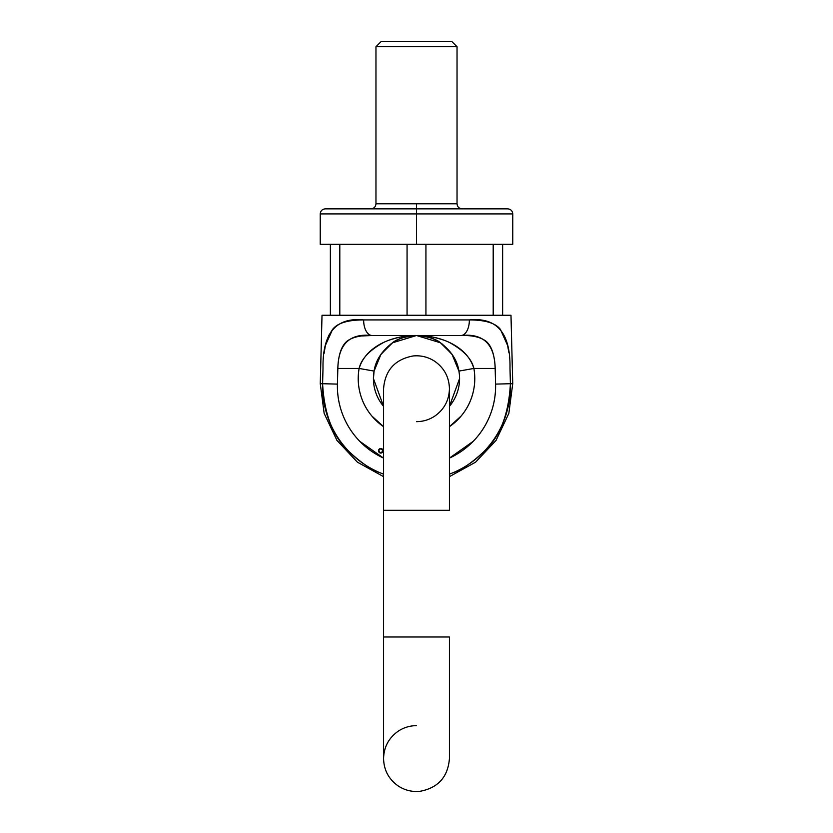 <?xml version="1.0" encoding="UTF-8"?>
<svg xmlns="http://www.w3.org/2000/svg" width="833" height="833" viewBox="0 0 833 833"><rect width="100%" height="100%" fill="white"/><g stroke="black" fill="none" stroke-linecap="round" stroke-linejoin="round"><path stroke-width="1.25" d="M451.965 41.65L381.035 41.65L451.965 41.65L457.036 46.721L375.964 46.721L457.036 46.721L451.965 41.65L381.035 41.65L375.964 46.721L375.964 203.783L416.5 203.783L416.5 208.854L507.703 208.854L325.297 208.854L416.5 208.854L416.5 213.914L320.236 213.914L416.5 213.914L416.5 244.319L320.236 244.319L512.764 244.319L416.5 244.319L416.5 213.914L512.764 213.914L416.5 213.914L416.5 203.783L457.036 203.783L457.036 46.721L375.964 46.721L457.036 46.721L457.036 203.783C457.338 206.855 459.025 208.542 462.096 208.854M493.198 315.249L502.632 315.249L502.632 244.319L502.632 315.249L493.198 315.249L493.198 244.319L493.198 315.249M407.066 315.249L425.934 315.249L425.934 244.319L425.934 315.249L407.066 315.249L407.066 244.319L407.066 315.249M330.368 315.249L339.802 315.249L339.802 244.319L339.802 315.249L330.368 315.249L330.368 244.319L330.368 315.249M322.6 383.721C319.497 383.721 319.497 383.721 322.6 383.721L323.006 368.061L322.6 383.721L337.427 384.107C337.146 394.78 338.948 405.077 342.842 415.011C346.726 424.945 352.39 433.733 359.835 441.375L383.565 458.108A79.104 79.104 0 0 1 337.427 384.107L337.834 368.446L337.427 384.107L322.6 383.721A93.931 93.931 0 0 0 383.565 474.154L379.983 472.728C371.31 469.75 361.053 462.752 349.214 451.725C333.127 437.19 324.256 414.522 322.6 383.721L320.268 383.721L324.152 413.366L336.938 440.386L357.409 462.18L383.565 476.643M510.4 383.721L495.573 384.107L495.166 368.446L495.573 384.107A79.104 79.104 0 0 1 449.435 458.108L473.165 441.375C480.61 433.733 486.274 424.945 490.158 415.011C494.052 405.077 495.854 394.78 495.573 384.107L510.4 383.721L509.994 368.061L510.4 383.721C513.503 383.721 513.503 383.721 510.4 383.721C508.744 414.522 499.873 437.19 483.786 451.725C471.947 462.752 461.69 469.75 453.017 472.728L449.435 474.154A93.931 93.931 0 0 0 510.4 383.721L512.732 383.721L510.983 315.249L322.017 315.249L510.983 315.249L512.732 383.721L508.848 413.366L496.062 440.386L475.591 462.18L449.435 476.643M324.027 353.598L325.411 345.351L332.565 329.472C337.375 323.11 347.746 319.924 363.657 319.924L469.343 319.924C485.285 319.924 495.666 323.121 500.477 329.514L507.599 345.424L508.765 352.036M508.817 352.369L507.589 345.351M332.523 329.514L328.369 336.115M325.411 345.393L324.068 353.307M441.959 343.852L440.969 343.144C436.346 339.052 428.193 336.511 416.5 335.512C393.624 335.283 366.02 345.549 359.117 368.446A58.268 58.268 0 0 0 383.565 426.652L371.862 416.031C366.322 409.43 362.438 401.975 360.22 393.655C357.992 385.335 357.628 376.933 359.117 368.446L374.09 371.091A43.066 43.066 0 0 0 383.565 406.337L373.434 378.578L374.09 371.091C375.579 360.616 381.566 351.307 392.031 343.144C396.654 339.052 404.807 336.511 416.5 335.512C428.193 336.511 436.346 339.052 440.969 343.144C451.434 351.307 457.421 360.616 458.91 371.091L473.883 368.446L495.166 368.446C494.698 344.091 483.255 333.117 460.857 335.512A15.202 8.486 -90 0 0 469.343 319.924A15.202 8.486 90 0 1 460.857 335.512L372.143 335.512L460.857 335.512C472.436 335.158 480.974 337.178 486.472 341.582C491.814 346.528 494.708 355.483 495.166 368.446L473.883 368.446C475.372 376.933 475.008 385.335 472.78 393.655C470.562 401.975 466.678 409.43 461.138 416.031L449.435 426.663A58.268 58.268 0 0 0 473.883 368.446C471.645 358.794 463.45 350.131 449.31 342.436C445.707 340.582 440.324 338.833 433.181 337.188C425.288 335.845 419.728 335.293 416.5 335.512C413.272 335.293 407.712 335.845 399.819 337.188C392.676 338.833 387.293 340.582 383.69 342.436C369.55 350.131 361.355 358.794 359.117 368.446L337.834 368.446C338.292 355.462 341.197 346.497 346.559 341.561C352.057 337.167 360.585 335.158 372.143 335.512A15.202 8.486 -90 0 1 363.657 319.924A15.202 8.486 90 0 0 372.143 335.512L362.345 335.938M391.041 343.852L392.031 343.144C396.654 339.052 404.807 336.511 416.5 335.512C407.91 335.491 399.934 337.917 392.562 342.779C399.934 337.917 407.91 335.491 416.5 335.512L440.438 342.779L451.975 354.16L458.91 371.091L473.883 368.446C466.98 345.549 439.376 335.283 416.5 335.512L392.562 342.779L381.025 354.16L374.09 371.091L359.117 368.446L337.834 368.446C338.354 344.05 349.787 333.075 372.143 335.512M458.91 371.091A43.066 43.066 0 0 1 459.566 378.578L449.435 406.337A43.066 43.066 0 0 0 458.91 371.091M390.885 343.967L380.483 354.973M452.517 354.962L442.115 343.967M509.994 368.061C510.587 333.19 497.041 317.144 469.343 319.924L363.657 319.924C336.011 317.081 322.465 333.127 323.006 368.061M416.5 725.647C409.951 725.689 403.932 727.49 398.434 731.041C388.855 737.726 383.898 746.899 383.565 758.582L383.565 636.985L449.435 636.985L383.565 636.985L383.565 510.317L449.435 510.317L383.565 510.317L383.565 388.719C385.085 370.227 394.967 359.304 413.21 355.951C421.009 355.243 428.193 357.034 434.764 361.314C444.218 367.999 449.112 377.13 449.435 388.719L449.435 510.317M370.904 208.854C373.975 208.542 375.662 206.855 375.964 203.783L457.036 203.783M346.528 341.582C341.186 346.528 338.292 355.483 337.834 368.446M440.345 342.717L439.803 342.363M416.5 335.512C425.09 335.491 433.066 337.917 440.438 342.779C433.066 337.917 425.09 335.491 416.5 335.512L416.323 335.512M380.785 448.508L378.505 450.788A2.28 2.28 0 0 1 380.785 448.508A2.28 2.28 0 0 1 383.055 450.788A2.28 2.28 0 0 1 380.785 453.069A2.28 2.28 0 0 1 378.505 450.788L380.785 453.069L383.055 450.788L380.785 448.508A2.28 2.28 0 0 0 378.505 450.788A2.28 2.28 0 0 0 380.785 453.069M512.764 244.319L512.764 213.914C512.462 210.843 510.775 209.156 507.703 208.854M320.236 244.319L320.236 213.914C320.538 210.843 322.225 209.156 325.297 208.854M320.268 383.721L322.017 315.249M416.5 421.644C423.049 421.613 429.068 419.811 434.566 416.25C444.145 409.576 449.102 400.392 449.435 388.719M449.435 636.985L449.435 758.582C447.915 777.064 438.033 787.987 419.79 791.35C411.991 792.058 404.807 790.267 398.236 785.988C388.782 779.303 383.888 770.161 383.565 758.582"/></g></svg>
